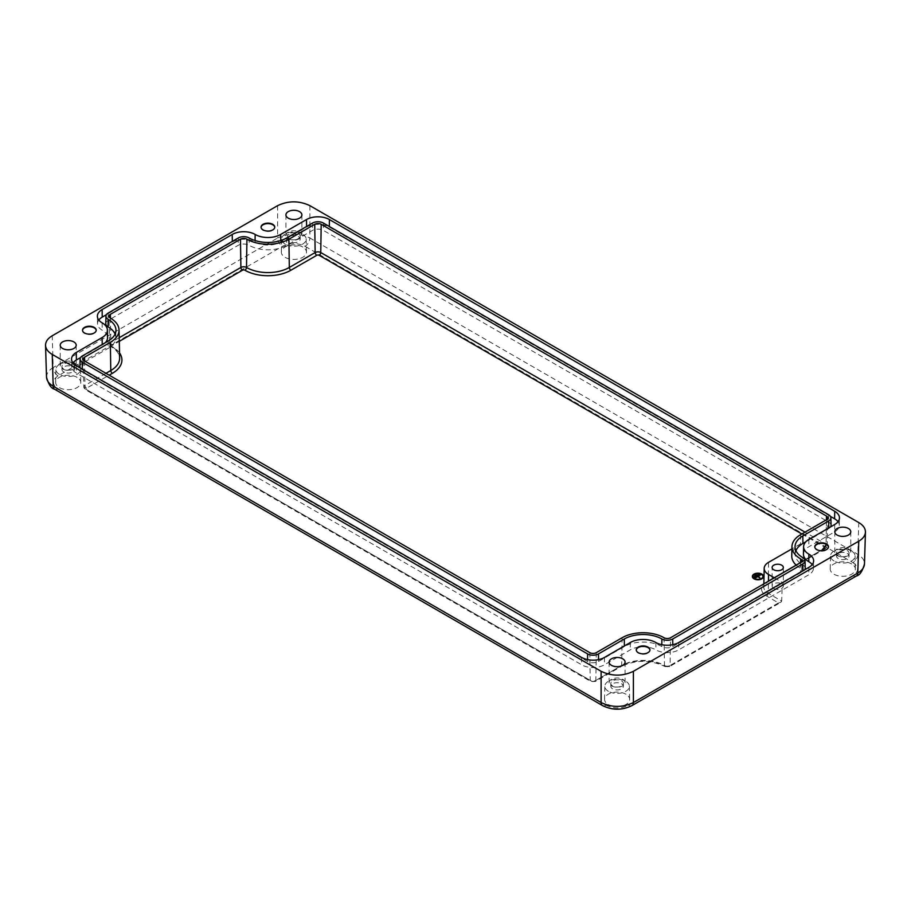 <?xml version="1.0" encoding="UTF-8"?>
<svg xmlns="http://www.w3.org/2000/svg" width="911" height="911" viewBox="0 0 911 911"><rect width="100%" height="100%" fill="white"/><g stroke="black" fill="none" stroke-linecap="round" stroke-linejoin="round"><path stroke-width="0.68" stroke-dasharray="4.55 3.42" d="M62.563 368.955A7.994 4.612 0 0 0 71.274 369.957A7.994 4.612 0 0 0 76.205 365.698A7.994 4.612 0 0 0 73.871 362.43A7.994 4.612 0 0 0 65.159 361.428A7.994 4.612 0 0 0 60.228 365.698A7.994 4.612 0 0 0 62.563 368.955M72.652 363.967A6.275 3.621 180 0 1 74.497 366.529A6.275 3.621 180 0 1 70.625 369.877A6.275 3.621 180 0 1 63.781 369.092A6.275 3.621 180 0 1 61.937 366.529A6.275 3.621 180 0 1 65.82 363.182A6.275 3.621 180 0 1 72.652 363.967M837.129 555.551A7.994 4.612 0 0 0 845.841 556.553A7.994 4.612 0 0 0 850.772 552.282A7.994 4.612 0 0 0 848.437 549.026A7.994 4.612 0 0 0 839.726 548.023A7.994 4.612 0 0 0 834.795 552.282A7.994 4.612 0 0 0 837.129 555.551M847.219 550.563A6.275 3.621 180 0 1 849.063 553.125A6.275 3.621 180 0 1 845.18 556.473A6.275 3.621 180 0 1 838.348 555.687A6.275 3.621 180 0 1 836.503 553.125A6.275 3.621 180 0 1 840.375 549.777A6.275 3.621 180 0 1 847.219 550.563M288.252 238.659A7.994 4.612 0 0 0 296.963 239.661A7.994 4.612 0 0 0 301.894 235.391A7.994 4.612 0 0 0 299.548 232.134A7.994 4.612 0 0 0 290.848 231.132A7.994 4.612 0 0 0 285.917 235.391A7.994 4.612 0 0 0 288.252 238.659M298.341 233.671A6.275 3.621 180 0 1 300.186 236.234A6.275 3.621 180 0 1 296.303 239.582A6.275 3.621 180 0 1 289.459 238.796A6.275 3.621 180 0 1 287.625 236.234A6.275 3.621 180 0 1 291.497 232.886A6.275 3.621 180 0 1 298.341 233.671M611.452 685.846A7.994 4.612 0 0 0 620.152 686.848A7.994 4.612 0 0 0 625.083 682.59A7.994 4.612 0 0 0 622.748 679.321A7.994 4.612 0 0 0 614.037 678.319A7.994 4.612 0 0 0 609.106 682.59A7.994 4.612 0 0 0 611.452 685.846M621.541 680.859A6.275 3.621 180 0 1 623.375 683.421A6.275 3.621 180 0 1 619.503 686.78A6.275 3.621 180 0 1 612.659 685.994A6.275 3.621 180 0 1 610.814 683.421A6.275 3.621 180 0 1 614.697 680.073A6.275 3.621 180 0 1 621.541 680.859M298.341 236.564A6.275 3.621 180 0 1 300.186 239.126A6.275 3.621 180 0 1 296.303 242.474A6.275 3.621 180 0 1 289.459 241.688A6.275 3.621 180 0 1 287.625 239.126A6.275 3.621 180 0 1 291.497 235.778A6.275 3.621 180 0 1 298.341 236.564M621.541 683.751A6.275 3.621 180 0 1 623.375 686.313A6.275 3.621 180 0 1 619.503 689.661A6.275 3.621 180 0 1 612.659 688.875A6.275 3.621 180 0 1 610.814 686.313A6.275 3.621 180 0 1 614.697 682.965A6.275 3.621 180 0 1 621.541 683.751M847.219 553.455A6.275 3.621 180 0 1 849.063 556.017A6.275 3.621 180 0 1 845.18 559.365A6.275 3.621 180 0 1 838.348 558.58A6.275 3.621 180 0 1 836.503 556.017A6.275 3.621 180 0 1 840.375 552.67A6.275 3.621 180 0 1 847.219 553.455M72.652 366.86A6.275 3.621 180 0 1 74.497 369.422A6.275 3.621 180 0 1 70.625 372.77A6.275 3.621 180 0 1 63.781 371.984A6.275 3.621 180 0 1 61.937 369.422A6.275 3.621 180 0 1 65.82 366.074A6.275 3.621 180 0 1 72.652 366.86M77.093 377.348A12.56 7.254 0 0 0 63.485 375.753A12.56 7.254 0 0 0 55.662 382.381A12.56 7.254 0 0 0 59.34 387.596A12.56 7.254 0 0 0 73.096 389.145A12.56 7.254 0 0 0 80.772 382.381A12.56 7.254 0 0 0 77.093 377.348M59.534 374.432A12.276 7.083 180 0 1 55.935 369.331A12.276 7.083 180 0 1 63.588 362.851A12.276 7.083 180 0 1 76.9 364.411A12.276 7.083 180 0 1 80.498 369.331A12.276 7.083 180 0 1 72.982 375.958A12.276 7.083 180 0 1 59.534 374.432M851.66 563.943A12.56 7.254 0 0 0 838.052 562.349A12.56 7.254 0 0 0 830.228 568.976A12.56 7.254 0 0 0 833.907 574.192A12.56 7.254 0 0 0 847.663 575.741A12.56 7.254 0 0 0 855.338 568.976A12.56 7.254 0 0 0 851.66 563.943M834.1 561.028A12.276 7.083 180 0 1 830.502 555.926A12.276 7.083 180 0 1 838.154 549.447A12.276 7.083 180 0 1 851.466 551.007A12.276 7.083 180 0 1 855.065 555.926A12.276 7.083 180 0 1 847.549 562.543A12.276 7.083 180 0 1 834.1 561.028M625.971 694.239A12.56 7.254 0 0 0 612.363 692.645A12.56 7.254 0 0 0 604.54 699.272A12.56 7.254 0 0 0 608.218 704.488A12.56 7.254 0 0 0 621.974 706.048A12.56 7.254 0 0 0 629.649 699.272A12.56 7.254 0 0 0 625.971 694.239M608.411 691.324A12.276 7.083 180 0 1 604.824 686.222A12.276 7.083 180 0 1 612.465 679.743A12.276 7.083 180 0 1 625.777 681.303A12.276 7.083 180 0 1 629.376 686.222A12.276 7.083 180 0 1 621.86 692.85A12.276 7.083 180 0 1 608.411 691.324M302.782 247.04A12.56 7.254 0 0 0 289.174 245.458A12.56 7.254 0 0 0 281.351 252.085A12.56 7.254 0 0 0 285.029 257.301A12.56 7.254 0 0 0 298.785 258.849A12.56 7.254 0 0 0 306.46 252.085A12.56 7.254 0 0 0 302.782 247.04M285.223 244.137A12.276 7.083 180 0 1 281.624 239.035A12.276 7.083 180 0 1 289.277 232.556A12.276 7.083 180 0 1 302.589 234.116A12.276 7.083 180 0 1 306.176 239.035A12.276 7.083 180 0 1 298.671 245.651A12.276 7.083 180 0 1 285.223 244.137M636.254 650.101A6.844 3.951 0 0 0 636.242 650.34A6.844 3.951 0 0 0 638.247 653.13A6.844 3.951 0 0 0 645.705 653.996A6.844 3.951 0 0 0 649.942 650.34A6.844 3.951 0 0 0 649.93 650.101M82.525 330.42A6.844 3.951 0 0 0 82.514 330.647A6.844 3.951 0 0 0 84.518 333.449A6.844 3.951 0 0 0 91.988 334.303A6.844 3.951 0 0 0 96.213 330.647A6.844 3.951 0 0 0 96.202 330.42M261.07 227.329A6.844 3.951 0 0 0 261.058 227.568A6.844 3.951 0 0 0 263.074 230.358A6.844 3.951 0 0 0 270.533 231.223A6.844 3.951 0 0 0 274.758 227.568A6.844 3.951 0 0 0 274.746 227.329M814.798 547.021A6.844 3.951 0 0 0 814.787 547.249A6.844 3.951 0 0 0 816.791 550.05A6.844 3.951 0 0 0 824.25 550.904A6.844 3.951 0 0 0 828.486 547.249A6.844 3.951 0 0 0 828.475 547.021M773.758 588.415A5.614 3.245 0 0 0 779.873 589.11A5.614 3.245 0 0 0 783.335 586.115A5.614 3.245 0 0 0 781.695 583.826A5.614 3.245 0 0 0 775.58 583.131A5.614 3.245 0 0 0 772.107 586.115A5.614 3.245 0 0 0 773.758 588.415M752.395 576.469A5.557 3.211 180 0 1 754.012 574.294A5.557 3.211 180 0 1 760.002 573.588A5.557 3.211 180 0 1 763.509 576.469M752.93 576.469A5.022 2.904 0 0 0 752.93 576.572A5.022 2.904 0 0 0 756.028 579.248A5.022 2.904 0 0 0 761.505 578.622A5.022 2.904 0 0 0 762.974 576.572A5.022 2.904 0 0 0 762.974 576.469M754.319 576.8L758.761 574.704M754.536 575.296L755.754 574.408M754.718 577.961L760.776 574.932M758.134 576.458L760.161 577.62M801.839 533.983L824.444 547.033A1.685 0.968 180 0 1 824.444 548.411L766.652 581.776A17.525 10.112 0 0 0 763.862 583.871A17.525 10.112 0 0 0 766.652 596.079L778.472 602.911L780.75 602.365L781.695 601.078L768.258 593.323A15.236 8.803 180 0 1 763.794 586.991A15.236 8.803 180 0 1 768.258 580.876L826.049 547.511A3.963 2.289 0 0 0 827.211 545.917A3.963 2.289 0 0 0 826.049 544.266L805.039 532.138M774.339 577.825L782.264 582.402L781.695 601.078L670.109 665.508A2.277 1.321 -120 0 1 669.631 666.522L780.75 602.365M796.225 565.184A29.881 17.252 0 0 0 800.507 568.305A4.361 2.517 180 0 1 801.782 570.115A4.361 2.517 180 0 1 800.507 571.869L782.264 582.402M800.644 534.666L800.507 543.913A29.881 17.252 0 0 0 791.761 555.892M800.507 543.913L791.91 548.877M805.222 568.168A7.812 4.509 0 0 0 802.944 565.036A26.442 15.259 180 0 1 795.201 554.435A26.442 15.259 180 0 1 795.918 550.699M805.802 541.794L828.771 528.539A7.812 4.509 0 0 0 830.581 526.9M831.06 525.294A7.812 4.509 0 0 0 828.771 522.162L323.473 230.437A7.812 4.509 0 0 0 312.439 230.437L286.612 245.344A26.442 15.259 180 0 1 249.215 245.344A7.812 4.509 0 0 0 238.181 245.344L108.056 320.467A7.812 4.509 0 0 0 105.778 323.599M115.082 334.098A26.442 15.259 180 0 1 115.799 337.822A26.442 15.259 180 0 1 108.056 348.435L82.229 363.341A7.812 4.509 0 0 0 79.94 366.473M80.419 368.078A7.812 4.509 0 0 0 82.229 369.718L587.527 661.443A7.812 4.509 0 0 0 598.561 661.443L624.388 646.537A26.442 15.259 180 0 1 661.785 646.537A7.812 4.509 0 0 0 672.819 646.537L802.944 571.413A7.812 4.509 0 0 0 804.755 569.762M803.445 554.116A18.197 10.511 180 0 1 808.763 546.816L834.601 531.899A16.045 9.269 0 0 0 839.293 525.465A16.045 9.269 0 0 0 838.029 521.741M830.445 516.4L329.304 227.067A16.045 9.269 0 0 0 306.608 227.067L280.782 241.984A18.197 10.511 180 0 1 255.046 241.984A16.045 9.269 0 0 0 232.351 241.984L106.382 314.705M98.798 320.046A16.045 9.269 0 0 0 97.534 323.769A16.045 9.269 0 0 0 102.237 330.215A18.197 10.511 180 0 1 107.555 337.514M105.323 342.684A18.197 10.511 180 0 1 102.237 345.064L80.555 357.579M72.971 362.92A16.045 9.269 0 0 0 71.707 366.643A16.045 9.269 0 0 0 76.399 373.089L581.696 664.814A16.045 9.269 0 0 0 604.392 664.814L630.218 649.896A18.197 10.511 180 0 1 655.954 649.896A16.045 9.269 0 0 0 678.649 649.896L808.763 574.773A16.045 9.269 0 0 0 813.466 568.339A16.045 9.269 0 0 0 812.202 564.615M277.604 205.658L277.604 237.999C288.366 232.965 299.127 232.965 309.888 237.999A6.844 3.951 -60 0 1 305.037 246.289C297.51 242.736 289.971 242.736 282.444 246.289L58.031 375.856A6.844 3.951 60 0 1 53.191 367.566L277.604 237.999A6.844 3.951 -120 0 0 282.444 246.289M46.507 377.154C46.507 373.453 48.738 370.253 53.191 367.566L52.234 335.772M309.888 205.658L309.888 237.999L857.809 554.343C862.261 557.031 864.493 560.231 864.493 563.932M119.535 352.933A32.557 18.801 0 0 0 112.395 346.715A1.685 0.968 180 0 1 112.395 345.337L119.284 341.363M778.472 602.911L668.492 666.408A1.685 0.968 180 0 1 666.112 666.408A32.557 18.801 0 0 0 620.061 666.408L594.234 681.314A1.685 0.968 180 0 1 591.854 681.314L86.556 389.589A1.685 0.968 180 0 1 86.556 388.211L109.161 375.161M119.204 337.708L110.778 342.582A2.277 1.321 -120 0 0 112.395 345.337M824.444 547.033A2.277 1.321 120 0 0 826.049 544.266L826.425 519.794M110.413 318.098L110.778 342.582A3.963 2.289 0 0 0 109.616 344.221A3.963 2.289 0 0 0 110.778 345.816A2.277 1.321 120 0 0 111.244 346.829A2.277 1.321 120 0 0 112.395 346.715M824.444 548.411A2.277 1.321 -120 0 0 825.582 548.524A2.277 1.321 -120 0 0 826.049 547.511L826.482 519.76M110.356 318.064L110.778 345.816A30.279 17.48 180 0 1 119.637 357.966L118.851 354.481C116.096 349.198 111.393 346.909 111.244 346.829L109.616 344.221L109.013 316.231M766.652 581.776A2.277 1.321 -120 0 0 767.791 581.89A2.277 1.321 -120 0 0 768.258 580.876L768.542 562.36M105.961 373.316L84.951 385.444A2.277 1.321 -120 0 0 86.556 388.211M766.652 596.079A2.277 1.321 120 0 0 768.258 593.323L768.44 581.229M84.575 360.972L84.951 385.444A3.963 2.289 0 0 0 83.789 387.095A3.963 2.289 0 0 0 84.951 388.69A2.277 1.321 120 0 0 85.418 389.703A2.277 1.321 120 0 0 86.556 389.589M84.518 360.938L84.951 388.69L590.237 680.415A2.277 1.321 120 0 0 590.715 681.428A2.277 1.321 120 0 0 591.854 681.314M668.492 666.408A2.277 1.321 -120 0 0 669.631 666.522L664.973 666.522A2.277 1.321 -60 0 1 664.495 665.508A3.963 2.289 0 0 0 670.109 665.508L670.53 637.757M589.816 652.663L590.237 680.415A3.963 2.289 0 0 0 595.851 680.415A2.277 1.321 60 0 1 595.373 681.428A2.277 1.321 60 0 1 594.234 681.314M666.112 666.408A2.277 1.321 -60 0 1 664.973 666.522C650.386 659.644 635.798 659.644 621.2 666.522A2.277 1.321 60 0 1 620.061 666.408M596.272 652.663L595.851 680.415L621.678 665.508A2.277 1.321 60 0 1 621.2 666.522L595.373 681.428L590.715 681.428L85.418 389.703L83.789 387.095L83.186 359.105M622.099 637.757L621.678 665.508A30.279 17.48 180 0 1 664.495 665.508L664.073 637.757M800.587 562.668L800.507 568.305M800.644 562.634L800.507 571.869M802.83 557.646L802.944 565.036M828.759 527.947L828.771 528.539M828.657 514.772L828.771 522.162M323.371 223.047L323.473 230.437M312.553 223.047L312.439 230.437M286.714 237.953L286.612 245.344M249.102 237.953L249.215 245.344M238.295 237.953L238.181 245.344M108.17 313.077L108.056 320.467M108.17 341.044L108.056 348.435M82.343 355.95L82.229 363.341M82.241 369.126L82.229 369.718M587.549 659.61L587.527 661.443M598.538 659.61L598.561 661.443M624.388 645.945L624.388 646.537M661.807 644.692L661.785 646.537M672.796 644.692L672.819 646.537M802.933 570.821L802.944 571.413M808.877 539.426L808.763 546.816M834.715 524.508L834.601 531.899M329.315 226.475L329.304 227.067M306.597 226.475L306.608 227.067M280.759 240.55L280.782 241.984M255.069 240.55L255.046 241.984M232.339 241.392L232.351 241.984M102.123 322.824L102.237 330.215M102.226 344.472L102.237 345.064M76.285 365.698L76.399 373.089M581.582 657.423L581.696 664.814M604.505 657.423L604.392 664.814M630.332 642.506L630.218 649.896M655.84 642.506L655.954 649.896M678.763 642.506L678.649 649.896M808.877 567.382L808.763 574.773M58.031 375.856C51.87 380.206 51.87 384.556 58.031 388.895A6.844 3.951 -60 0 1 54.614 389.236M858.766 522.561L857.809 554.343A6.844 3.951 -60 0 1 852.969 562.634L305.037 246.289M58.031 388.895L605.963 705.239A6.844 3.951 -60 0 1 602.547 705.592M856.386 576.014A6.844 3.951 60 0 1 852.969 575.684C859.13 571.334 859.13 566.984 852.969 562.634M605.963 705.239C613.49 708.804 621.029 708.804 628.556 705.239A6.844 3.951 -120 0 0 631.972 705.592M628.556 705.239L852.969 575.684M76.205 345.189L76.205 365.698M850.772 531.785L850.772 552.282M301.894 214.894L301.894 235.391M625.083 662.081L625.083 682.59M300.186 236.234L300.186 239.126M623.375 683.421L623.375 686.313M849.063 553.125L849.063 556.017M74.497 366.529L74.497 369.422M55.662 382.381L55.935 369.331M830.228 568.976L830.502 555.926M604.54 699.272L604.824 686.222M281.351 252.085L281.624 239.035M783.335 567.473L783.335 586.115M772.107 586.115L772.107 567.473M763.862 583.871L763.794 586.991C762.962 586.547 764.295 584.851 767.791 581.89L825.582 548.524L827.211 545.917L827.814 517.926M801.782 570.115L801.987 560.8M306.176 239.035L306.46 252.085M629.376 686.222L629.649 699.272M855.065 555.926L855.338 568.976M80.498 369.331L80.772 382.381M795.201 554.435L795.041 546.976M115.799 337.822L115.959 330.374M839.293 525.465L839.452 518.006M97.534 323.769L97.375 316.322M71.707 366.643L71.548 359.196M813.466 568.339L813.625 560.88M61.937 369.422L61.937 366.529M836.503 556.017L836.503 553.125M610.814 686.313L610.814 683.421M287.625 239.126L287.625 236.234M609.106 682.59L609.106 662.081M285.917 235.391L285.917 214.894M834.795 552.282L834.795 531.785M60.228 365.698L60.228 345.189"/><path stroke-width="1.37" d="M73.871 341.921A7.994 4.612 180 0 1 76.205 345.189A7.994 4.612 180 0 1 71.274 349.448A7.994 4.612 180 0 1 62.563 348.446A7.994 4.612 180 0 1 60.228 345.189A7.994 4.612 180 0 1 65.159 340.93A7.994 4.612 180 0 1 73.871 341.921M848.437 528.517A7.994 4.612 180 0 1 850.772 531.785A7.994 4.612 180 0 1 845.841 536.044A7.994 4.612 180 0 1 837.129 535.042A7.994 4.612 180 0 1 834.795 531.785A7.994 4.612 180 0 1 839.726 527.515A7.994 4.612 180 0 1 848.437 528.517M299.548 211.625A7.994 4.612 180 0 1 301.894 214.894A7.994 4.612 180 0 1 296.963 219.152A7.994 4.612 180 0 1 288.252 218.15A7.994 4.612 180 0 1 285.917 214.894A7.994 4.612 180 0 1 290.848 210.623A7.994 4.612 180 0 1 299.548 211.625M622.748 658.824A7.994 4.612 180 0 1 625.083 662.081A7.994 4.612 180 0 1 620.152 666.34A7.994 4.612 180 0 1 611.452 665.337A7.994 4.612 180 0 1 609.106 662.081A7.994 4.612 180 0 1 614.037 657.822A7.994 4.612 180 0 1 622.748 658.824M647.926 647.072A6.844 3.951 180 0 1 649.942 649.873A6.844 3.951 180 0 1 645.705 653.529A6.844 3.951 180 0 1 638.247 652.663A6.844 3.951 180 0 1 636.242 649.873A6.844 3.951 180 0 1 640.467 646.218A6.844 3.951 180 0 1 647.926 647.072M649.93 650.101A6.844 3.951 0 0 0 647.926 647.539A6.844 3.951 0 0 0 640.649 646.639A6.844 3.951 0 0 0 636.254 650.101M94.209 327.391A6.844 3.951 180 0 1 96.213 330.181A6.844 3.951 180 0 1 91.988 333.836A6.844 3.951 180 0 1 84.518 332.982A6.844 3.951 180 0 1 82.514 330.181A6.844 3.951 180 0 1 86.75 326.525A6.844 3.951 180 0 1 94.209 327.391M96.202 330.42A6.844 3.951 0 0 0 94.209 327.858A6.844 3.951 0 0 0 86.932 326.947A6.844 3.951 0 0 0 82.525 330.42M272.753 224.3A6.844 3.951 180 0 1 274.758 227.101A6.844 3.951 180 0 1 270.533 230.756A6.844 3.951 180 0 1 263.074 229.891A6.844 3.951 180 0 1 261.058 227.101A6.844 3.951 180 0 1 265.295 223.446A6.844 3.951 180 0 1 272.753 224.3M274.746 227.329A6.844 3.951 0 0 0 272.753 224.766A6.844 3.951 0 0 0 265.477 223.867A6.844 3.951 0 0 0 261.07 227.329M826.482 543.992A6.844 3.951 180 0 1 828.486 546.782A6.844 3.951 180 0 1 824.25 550.438A6.844 3.951 180 0 1 816.791 549.584A6.844 3.951 180 0 1 814.787 546.782A6.844 3.951 180 0 1 819.012 543.138A6.844 3.951 180 0 1 826.482 543.992M828.475 547.021A6.844 3.951 0 0 0 826.482 544.459L821.631 550.608M781.695 565.184A5.614 3.245 180 0 1 783.335 567.473A5.614 3.245 180 0 1 779.873 570.468A5.614 3.245 180 0 1 773.758 569.774A5.614 3.245 180 0 1 772.107 567.473A5.614 3.245 180 0 1 775.58 564.49A5.614 3.245 180 0 1 781.695 565.184M761.881 578.656A5.557 3.211 0 0 0 763.509 576.378A5.557 3.211 0 0 0 760.081 573.418A5.557 3.211 0 0 0 754.012 574.112A5.557 3.211 0 0 0 752.384 576.378A5.557 3.211 0 0 0 755.823 579.35A5.557 3.211 0 0 0 761.881 578.656M763.509 576.469A5.557 3.211 180 0 1 763.509 576.572A5.557 3.211 180 0 1 761.881 578.838A5.557 3.211 180 0 1 755.823 579.533A5.557 3.211 180 0 1 752.384 576.572A5.557 3.211 180 0 1 752.395 576.469M762.974 576.469A5.022 2.904 0 0 0 759.797 573.873A5.022 2.904 0 0 0 754.399 574.511A5.022 2.904 0 0 0 752.93 576.469M754.399 574.329A5.022 2.904 180 0 1 759.865 573.702A5.022 2.904 180 0 1 762.974 576.378A5.022 2.904 180 0 1 761.505 578.428A5.022 2.904 180 0 1 756.028 579.054A5.022 2.904 180 0 1 752.93 576.378A5.022 2.904 180 0 1 754.399 574.329M754.718 576.845L758.761 574.511L754.319 576.617M754.718 577.027L758.761 574.511M755.754 574.408L754.536 575.114L755.754 574.408M756.13 574.636L754.536 575.114M759.774 577.654L758.134 576.276L760.366 574.511L754.718 577.779L757.758 576.492L759.774 577.836L757.758 576.674L755.128 578.007M758.305 576.367L760.776 574.75M622.099 637.757L596.272 652.663A4.566 2.631 180 0 1 589.816 652.663L84.518 360.938A4.566 2.631 180 0 1 83.186 359.105A4.566 2.631 180 0 1 84.518 357.214L110.356 342.297A29.676 17.138 0 0 0 119.045 329.976A29.676 17.138 0 0 0 110.356 318.064A4.566 2.631 180 0 1 109.013 316.231A4.566 2.631 180 0 1 110.356 314.341L240.47 239.217A4.566 2.631 180 0 1 246.927 239.217A29.676 17.138 0 0 0 288.901 239.217L314.728 224.3A4.566 2.631 180 0 1 321.184 224.3L826.482 516.036A4.566 2.631 180 0 1 827.814 517.926A4.566 2.631 180 0 1 826.482 519.76L800.644 534.666A29.676 17.138 0 0 0 791.955 546.577A29.676 17.138 0 0 0 800.644 558.899A4.566 2.631 180 0 1 801.987 560.8A4.566 2.631 180 0 1 800.644 562.634L670.53 637.757A4.566 2.631 180 0 1 664.073 637.757A29.676 17.138 0 0 0 622.099 637.757M791.91 548.877L768.542 562.36A14.838 8.563 0 0 0 764.192 568.316A14.838 8.563 0 0 0 768.542 574.477L774.339 577.825M791.955 546.577L791.761 555.892A29.881 17.252 0 0 0 796.225 565.184M826.482 544.459A6.844 3.951 0 0 0 819.205 543.56A6.844 3.951 0 0 0 814.798 547.021M795.918 550.699A26.442 15.259 180 0 1 802.944 543.446L805.802 541.794M802.83 557.646A26.601 15.35 180 0 1 795.041 546.976A26.601 15.35 180 0 1 802.83 535.93L828.657 521.012A7.652 4.418 0 0 0 830.9 517.835A7.652 4.418 0 0 0 828.657 514.772L323.371 223.047A7.652 4.418 0 0 0 312.553 223.047L286.714 237.953A26.601 15.35 180 0 1 249.102 237.953A7.652 4.418 0 0 0 238.295 237.953L108.17 313.077A7.652 4.418 0 0 0 105.938 316.151A7.652 4.418 0 0 0 108.17 319.328A26.601 15.35 180 0 1 115.959 330.374A26.601 15.35 180 0 1 108.17 341.044L82.343 355.95A7.652 4.418 0 0 0 80.1 359.025A7.652 4.418 0 0 0 82.343 362.202L587.629 653.927A7.652 4.418 0 0 0 598.447 653.927L624.286 639.01A26.601 15.35 180 0 1 661.898 639.01A7.652 4.418 0 0 0 672.705 639.01L802.83 563.886A7.652 4.418 0 0 0 805.062 560.709A7.652 4.418 0 0 0 802.83 557.646M830.581 526.9A7.812 4.509 0 0 0 831.06 525.294L830.9 517.835M105.938 316.151L105.778 323.599A7.812 4.509 0 0 0 108.056 326.844A26.442 15.259 180 0 1 115.082 334.098M80.1 359.025L79.94 366.473A7.812 4.509 0 0 0 80.419 368.078M804.755 569.762A7.812 4.509 0 0 0 805.222 568.168L805.062 560.709M812.202 564.615A16.045 9.269 0 0 0 808.763 561.677A18.197 10.511 180 0 1 803.445 554.116L803.604 546.657A18.038 10.408 0 0 0 808.877 554.15A16.204 9.361 180 0 1 813.625 560.88A16.204 9.361 180 0 1 808.877 567.382L678.763 642.506A16.204 9.361 180 0 1 655.84 642.506A18.038 10.408 0 0 0 630.332 642.506L604.505 657.423A16.204 9.361 180 0 1 581.582 657.423L76.285 365.698A16.204 9.361 180 0 1 71.548 359.196A16.204 9.361 180 0 1 76.285 352.455L102.123 337.548A18.038 10.408 0 0 0 107.396 330.055A18.038 10.408 0 0 0 102.123 322.824A16.204 9.361 180 0 1 97.375 316.322A16.204 9.361 180 0 1 102.123 309.581L232.237 234.457A16.204 9.361 180 0 1 255.16 234.457A18.038 10.408 0 0 0 280.668 234.457L306.495 219.551A16.204 9.361 180 0 1 329.418 219.551L834.715 511.276A16.204 9.361 180 0 1 839.452 518.006A16.204 9.361 180 0 1 834.715 524.508L808.877 539.426A18.038 10.408 0 0 0 803.604 546.657M838.029 521.741A16.045 9.269 0 0 0 834.601 518.803L830.445 516.4M106.382 314.705L102.237 317.108A16.045 9.269 0 0 0 98.798 320.046M107.396 330.055L107.555 337.514A18.197 10.511 180 0 1 105.323 342.684M80.555 357.579L76.399 359.982A16.045 9.269 0 0 0 72.971 362.92M52.234 354.413C47.976 351.885 45.755 348.856 45.55 345.326C45.55 341.625 47.771 338.436 52.234 335.772L277.604 205.658C288.366 200.579 299.127 200.579 309.888 205.658L858.766 522.561C863.229 525.214 865.45 528.403 865.45 532.104C865.245 535.634 863.024 538.663 858.766 541.191L633.396 671.305C622.634 676.395 611.873 676.395 601.112 671.305L52.234 354.413L53.191 386.196C48.943 383.69 46.712 380.673 46.518 377.154L46.507 377.154C48.568 384.499 51.267 388.53 54.614 389.236L54.614 389.236A6.844 3.951 -60 0 1 53.191 386.196L601.112 702.54C611.873 707.676 622.634 707.676 633.396 702.54L633.396 671.305M864.482 563.932C864.288 567.462 862.057 570.48 857.809 572.985A6.844 3.951 60 0 1 856.386 576.014L856.386 576.014C859.733 575.308 862.432 571.277 864.482 563.932L865.45 532.104M119.284 341.363L242.508 270.214A1.685 0.968 180 0 1 244.888 270.214A32.557 18.801 0 0 0 290.939 270.214L316.766 255.308A1.685 0.968 180 0 1 319.146 255.308L801.839 533.983M109.161 375.161L112.395 373.305A32.557 18.801 0 0 0 119.535 352.933M763.862 583.871L764.192 568.316M290.939 270.214A2.277 1.321 60 0 1 289.322 267.458A30.279 17.48 180 0 1 246.505 267.458A2.277 1.321 -60 0 1 244.888 270.214M316.766 255.308A2.277 1.321 60 0 1 315.149 252.541L289.322 267.458L288.901 239.217M246.927 239.217L246.505 267.458A3.963 2.289 0 0 0 240.891 267.458A2.277 1.321 -120 0 0 242.508 270.214M319.146 255.308A2.277 1.321 120 0 0 320.763 252.541A3.963 2.289 0 0 0 315.149 252.541L314.728 224.3M240.47 239.217L240.891 267.458L119.204 337.708M805.039 532.138L320.763 252.541L321.184 224.3M119.045 329.976L119.637 357.966A30.279 17.48 180 0 1 110.778 370.538A2.277 1.321 -120 0 0 112.395 373.305M110.356 342.297L110.778 370.538L105.961 373.316M84.518 357.214L84.575 360.972M110.356 314.341L110.413 318.098M768.542 574.477L768.44 581.229M800.644 558.899L800.587 562.668M802.83 535.93L802.944 543.446M828.657 521.012L828.759 527.947M108.17 319.328L108.056 326.844M82.343 362.202L82.241 369.126M587.629 653.927L587.549 659.61M598.447 653.927L598.538 659.61M624.286 639.01L624.388 645.945M661.898 639.01L661.807 644.692M672.705 639.01L672.796 644.692M802.83 563.886L802.933 570.821M808.877 554.15L808.763 561.677M834.715 511.276L834.601 518.803M329.418 219.551L329.315 226.475M306.495 219.551L306.597 226.475M280.668 234.457L280.759 240.55M255.16 234.457L255.069 240.55M232.237 234.457L232.339 241.392M102.123 309.581L102.237 317.108M102.123 337.548L102.226 344.472M76.285 352.455L76.399 359.982M826.482 516.036L826.425 519.794M602.547 705.592A6.844 3.951 -60 0 1 602.535 705.581L602.535 705.581A6.844 3.951 -60 0 1 601.112 702.54L601.112 671.305M631.972 705.592A6.844 3.951 -120 0 0 631.983 705.581L631.983 705.581A6.844 3.951 -120 0 0 633.396 702.54L857.809 572.985L858.766 541.191M54.614 389.236L602.535 705.581C612.351 710.398 622.167 710.398 631.983 705.581L856.386 576.014M45.55 345.326L46.507 377.154"/></g></svg>
